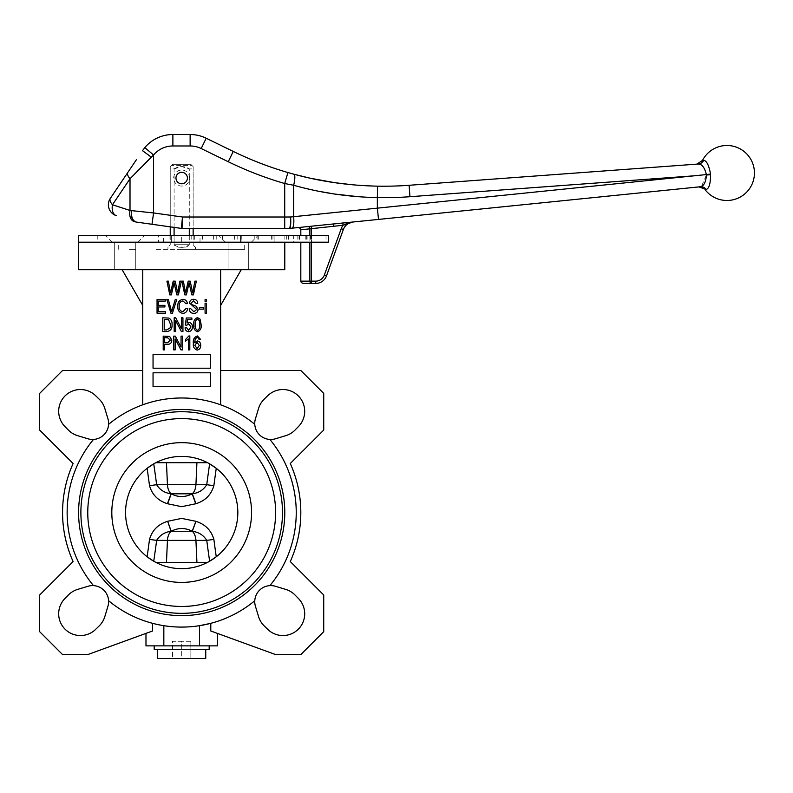 <?xml version="1.0" encoding="UTF-8"?>
<svg xmlns="http://www.w3.org/2000/svg" width="793" height="793" viewBox="0 0 793 793"><rect width="100%" height="100%" fill="white"/><g stroke="black" fill="none" stroke-linecap="round" stroke-linejoin="round"><path stroke-width="0.59" stroke-dasharray="3.96 2.97" d="M189.705 178.058A8.019 8.019 0 0 0 177.682 171.11A8.019 8.019 0 0 0 177.682 184.997A8.019 8.019 0 0 0 189.705 178.058M187.416 178.058A5.729 5.729 0 0 1 178.831 183.014A5.729 5.729 0 0 1 178.831 173.092A5.729 5.729 0 0 1 187.416 178.058M705.036 189.596L706.196 189.477A6.869 6.532 -95.8 0 0 700.318 186.761L698.861 186.91M698.346 164.022L696.888 164.131L698.346 164.022A6.869 6.532 85.8 0 0 703.669 160.335L702.489 160.424M706.196 189.477C709.101 188.556 710.548 183.639 710.528 174.757L706.404 174.985L701.448 186.444M710.34 172.993L710.478 174.083A9.149 5.075 -95 0 1 710.528 174.757M293.638 235.333L163.358 235.333L200.014 235.333L181.686 235.333L181.686 242.202L163.358 242.202L200.014 242.202L78.596 242.202L310.985 242.202L309.885 242.202L309.885 235.333L293.638 235.333L293.638 242.202M238.386 235.333L258.211 235.333L238.386 235.333M238.386 242.202L251.331 242.202L238.386 242.202M124.997 235.333L105.172 235.333L124.997 235.333M124.997 242.202L112.051 242.202L124.997 242.202M277.907 228.453L289.138 228.453A4.58 4.58 0 0 0 289.594 228.434L289.604 228.434A4.58 4.52 84.2 0 1 289.158 228.453L277.907 228.453M174.093 227.393L174.093 168.889L170.237 168.889L170.237 226.848L181.369 228.414L182.489 217.004L153.574 212.94L153.574 154.982L144.802 147.617L142.492 150.69L151.265 157.093L153.574 154.982A25.198 25.198 0 0 1 172.884 145.981L190.132 145.981A25.198 25.198 0 0 1 201.184 148.529L228.245 161.732A355.105 355.105 0 0 0 284.717 183.53L293.648 185.265A11.459 2.696 -74.8 0 0 293.856 174.202L287.918 172.537L284.717 183.53L284.717 217.004L182.489 217.004L182.013 228.453L289.138 228.453C290.278 227.7 290.763 223.884 290.635 217.004C290.972 223.874 290.625 227.68 289.604 228.434M130.012 210.462L112.467 204.763A11.459 4.867 -146 0 1 110.336 198.359L127.881 172.349A11.459 4.867 -146 0 0 130.012 178.752L130.012 210.462A11.459 7.147 -72 0 0 133.839 221.356L135.494 221.891A4.58 4.58 0 0 0 136.267 222.07L135.791 221.941C132.461 220.424 131.063 216.717 131.588 210.809L153.574 212.94L151.988 224.28L149.639 223.953M136.267 222.07L143.315 223.061M145.942 223.428L148.122 223.735M326.022 235.333L326.022 242.202L328.312 242.202L328.312 235.333L309.885 235.333L309.885 242.202L300.825 242.202L309.885 242.202L309.885 281.148L300.825 281.148M311.134 235.333L311.134 242.202L309.885 242.202M326.022 242.202L311.134 242.202M299.011 235.333L299.011 242.202M284.865 235.333L284.865 242.202M272.951 235.333L272.951 242.202M258.27 235.333L258.27 242.202M241.26 235.333L241.26 242.202M222.436 235.333L222.436 242.202M202.374 235.333L202.374 242.202M181.686 235.333L171.377 235.333L171.377 242.202L171.377 235.333L158.501 235.333L158.501 242.202M158.501 235.333L78.596 235.333M309.885 235.333L300.825 235.333L309.885 235.333L309.885 228.84L311.51 228.513L311.272 226.233L309.518 226.411M311.51 283.438A2.29 1.616 -90 0 1 309.885 281.148L311.51 281.148L311.51 228.513L343.052 225.271A13.749 13.749 0 0 0 341.218 228.701L324.317 275.121A9.159 9.159 0 0 1 315.713 281.148L311.51 281.148L311.51 283.438L315.713 283.438A11.459 11.459 0 0 0 326.478 275.905L343.369 229.484A11.459 11.459 0 0 1 352.974 222L347.621 223.299A2.29 1.061 -95.8 0 1 348.335 222.476L700.318 186.761M310.37 226.322L333.506 223.983L333.734 226.263M300.825 229.762L309.885 228.84A2.29 1.616 -95.8 0 0 308.031 226.56L311.272 226.233M136.525 159.532L136.158 160.077M135.088 161.673L133.819 163.556M133.353 164.23L128.615 171.268M228.245 161.732L233.261 151.433A343.647 343.647 0 0 0 287.918 172.537A343.647 343.647 0 0 1 233.261 151.433L206.2 138.24L201.184 148.529M190.132 145.981L190.132 134.523L172.884 134.523L172.884 145.981M701.161 164.924L704.263 168.394L706.375 174.569L377.349 208.014L377.567 186.157A343.647 343.647 0 0 0 409.109 185.284A343.647 343.647 0 0 1 377.567 186.157L353.202 184.838M378.509 219.413L377.349 208.014L293.648 216.796L293.648 185.265L319.083 191.341M358.664 196.723L375.178 197.556M292.012 228.186A11.459 2.775 -95.8 0 0 293.648 216.796L284.717 217.004L284.717 228.453M116.293 215.656A11.459 7.147 -72 0 1 112.467 204.763L130.012 178.752L134.314 174.371M141.382 167.164L145.843 162.624M699.525 164.141L700.725 164.647M348.335 222.476L342.804 223.002L343.052 225.271L344.856 224.449M181.369 228.414A4.58 4.58 0 0 0 182.013 228.453A4.58 4.58 0 0 1 181.369 228.414M135.791 221.941A4.58 3.697 -72 0 1 135.286 221.832C132.094 220.345 130.855 216.667 131.588 210.809M175.967 178.058A5.729 5.729 0 0 1 184.551 173.092A5.729 5.729 0 0 1 184.551 183.014A5.729 5.729 0 0 1 175.967 178.058A5.729 5.729 0 0 0 184.551 183.014A5.729 5.729 0 0 0 184.551 173.092A5.729 5.729 0 0 0 175.967 178.058M216.261 468.316A56.125 56.125 0 0 1 216.261 556.755A56.125 56.125 0 0 0 216.261 468.316L207.528 462.706A56.125 56.125 0 0 0 125.562 512.536A56.125 56.125 0 0 1 147.121 468.316A56.125 56.125 0 0 0 147.121 556.755A56.125 56.125 0 0 1 125.562 512.536A56.125 56.125 0 0 0 155.854 562.366C173.082 570.702 190.3 570.702 207.528 562.366A56.125 56.125 0 0 1 155.854 562.366L153.743 561.216L155.854 562.366L207.528 562.366A56.125 56.125 0 0 0 207.528 462.706L209.639 463.865A1062.709 812.101 -83.8 0 0 206.745 484.701C203.474 489.955 198.656 492.978 192.312 493.781L192.174 493.821C185.304 497.459 178.316 497.459 171.209 493.821L171.07 493.781C164.736 492.988 159.928 489.965 156.637 484.701L149.51 485.683C152.167 494.792 158.144 500.809 167.442 503.724L181.686 506.677L195.94 503.724C205.268 500.77 211.245 494.763 213.872 485.683A1055.473 806.57 96.2 0 1 216.261 468.316M166.461 562.366L196.922 562.366L155.854 562.366L166.461 562.366L167.452 540.38L195.93 540.38L196.922 562.366L207.528 562.366L209.639 561.216L207.528 562.366L196.922 562.366M166.461 462.706L207.528 462.706C190.3 454.369 173.082 454.369 155.854 462.706L153.743 463.865L155.854 462.706L207.528 462.706L166.461 462.706L167.452 484.701L156.637 484.701A1062.709 812.101 83.8 0 0 153.743 463.865L147.121 468.316A1055.473 806.57 -96.2 0 1 149.51 485.683M171.07 531.3L171.209 531.26C178.068 527.623 185.066 527.623 192.174 531.26L192.312 531.3C198.647 532.083 203.454 535.116 206.745 540.38A1062.709 812.101 -96.2 0 0 209.639 561.216L216.261 556.755A1055.473 806.57 83.8 0 1 213.872 539.399L206.745 540.38L195.93 540.38A11.459 7.365 90 0 0 192.312 531.3L195.732 521.279L192.174 531.26L171.209 531.26L167.442 521.358L171.07 531.3C164.726 532.093 159.908 535.126 156.637 540.38L167.452 540.38A11.459 7.365 90 0 1 171.07 531.3M174.093 235.333L174.093 244.72C175.709 246.91 178.237 247.674 181.686 247.01C185.146 247.674 187.673 246.91 189.289 244.72L174.093 244.72C179.159 248.249 184.224 248.249 189.289 244.72L189.289 168.889L193.145 168.889L189.289 168.889L189.289 228.453M189.289 235.333L189.289 244.72L174.093 244.72L174.093 168.889L170.237 168.889C170.237 165.796 170.237 165.796 170.237 168.889C170.237 165.796 170.237 165.796 170.237 168.889L170.237 244.72C167.373 248.249 167.373 248.249 170.237 244.72C167.373 248.249 167.373 248.249 170.237 244.72L170.237 235.333M181.686 249.309L244.69 249.309L181.686 249.309M193.145 235.333L193.145 244.72C196.01 248.239 196.01 248.239 193.145 244.72C196.01 248.239 196.01 248.239 193.145 244.72L193.145 168.889C193.145 165.796 193.145 165.796 193.145 168.889C193.145 165.796 193.145 165.796 193.145 168.889L193.145 228.453M174.093 168.889C179.159 165.796 184.224 165.796 189.289 168.889L181.686 166.599L174.093 168.889M172.596 164.31L190.786 164.31L172.596 164.31L171.377 165.459L172.596 164.31L190.786 164.31L191.995 165.459L190.786 164.31L172.596 164.31M154.199 649.308L209.183 649.308M157.638 658.477L205.744 658.477M181.686 645.869L209.183 645.869L181.686 645.869M254.781 424.334A114.549 114.549 0 0 0 220.632 404.817A114.549 114.549 0 0 1 254.781 424.334A16.038 16.038 0 0 1 255.435 418.793L258.568 408.454A21.817 21.817 0 0 1 264.208 399.166L267.727 395.727A21.768 21.768 0 0 1 298.327 395.905A21.768 21.768 0 0 1 298.505 426.495L295.065 430.024A21.817 21.817 0 0 1 285.777 435.654L275.439 438.787A16.038 16.038 0 0 1 254.781 424.334A114.549 114.549 0 0 0 108.601 424.334A114.549 114.549 0 0 1 220.632 404.817A114.549 114.549 0 0 0 108.601 424.334A16.038 16.038 0 0 1 93.485 439.451A114.549 114.549 0 0 0 93.485 585.621A114.549 114.549 0 0 1 93.485 439.451A114.549 114.549 0 0 0 93.485 585.621A16.038 16.038 0 0 1 108.601 600.737A114.549 114.549 0 0 0 152.593 623.328L163.834 625.687A114.549 114.549 0 0 0 199.549 625.687A114.549 114.549 0 0 1 163.834 625.687L152.593 623.328L152.593 630.98L87.765 654.582L62.558 654.582L39.65 631.664L39.65 595.018L73.115 561.553A119.128 119.128 0 0 1 73.115 463.518L39.65 430.064L39.65 393.407L62.558 370.5L142.74 370.5L142.74 404.817L142.74 269.699L220.632 269.699L122.122 269.699L142.74 305.404L142.74 269.699L122.122 269.699M269.898 585.621A16.038 16.038 0 0 1 275.439 586.285L285.777 589.417A21.817 21.817 0 0 1 295.065 595.057L298.505 598.576A21.768 21.768 0 0 1 298.327 629.176A21.768 21.768 0 0 1 267.727 629.355L264.208 625.915A21.817 21.817 0 0 1 258.568 616.627L255.435 606.278A16.038 16.038 0 0 1 269.898 585.621A114.549 114.549 0 0 0 269.898 439.451A114.549 114.549 0 0 1 269.898 585.621A114.549 114.549 0 0 0 269.898 439.451M93.485 585.621A16.038 16.038 0 0 0 87.944 586.285L77.605 589.417A21.817 21.817 0 0 0 68.317 595.057L64.877 598.576A21.768 21.768 0 0 0 65.056 629.176A21.768 21.768 0 0 0 95.656 629.355L99.175 625.915A21.817 21.817 0 0 0 104.815 616.627L107.937 606.278A16.038 16.038 0 0 0 108.601 600.737A114.549 114.549 0 0 0 152.593 623.328M108.601 424.334A16.038 16.038 0 0 0 107.937 418.793L104.815 408.454A21.817 21.817 0 0 0 99.175 399.166L95.656 395.727A21.768 21.768 0 0 0 65.056 395.905A21.768 21.768 0 0 0 64.877 426.495L68.317 430.024A21.817 21.817 0 0 0 77.605 435.654L87.944 438.787A16.038 16.038 0 0 0 93.485 439.451M124.997 269.699L114.678 269.699L124.997 269.699M238.386 269.699L228.077 269.699L238.386 269.699M284.786 242.202L181.686 242.202M284.786 269.699L78.596 269.699M78.596 512.536A103.09 103.09 0 0 0 233.241 601.818A103.09 103.09 0 0 0 233.241 423.254A103.09 103.09 0 0 0 78.596 512.536A103.09 103.09 0 0 0 233.241 601.818A103.09 103.09 0 0 0 233.241 423.254A103.09 103.09 0 0 0 78.596 512.536A103.09 103.09 0 0 0 233.241 601.818A103.09 103.09 0 0 0 233.241 423.254A103.09 103.09 0 0 0 78.596 512.536A103.09 103.09 0 0 0 233.241 601.818A103.09 103.09 0 0 0 233.241 423.254A103.09 103.09 0 0 0 78.596 512.536M87.765 512.536A93.931 93.931 0 0 0 228.652 593.888A93.931 93.931 0 0 0 228.652 431.194A93.931 93.931 0 0 0 87.765 512.536A93.931 93.931 0 0 0 228.652 593.888A93.931 93.931 0 0 0 228.652 431.194A93.931 93.931 0 0 0 87.765 512.536A93.931 93.931 0 0 0 228.652 593.888A93.931 93.931 0 0 0 228.652 431.194A93.931 93.931 0 0 0 87.765 512.536M153.743 561.216L147.121 556.755A1055.473 806.57 -83.8 0 0 149.51 539.399L156.637 540.38A1062.709 812.101 96.2 0 1 153.743 561.216M172.051 324.605C172.299 328.669 170.554 330.988 166.817 331.553L162.763 331.553L162.763 317.805L168.83 318.062C171.199 319.5 172.279 321.68 172.051 324.605M175.62 320.61L175.62 331.553L174.192 331.553L174.192 317.805L175.709 317.805L181.508 328.758L181.508 317.805L182.935 317.805L182.935 331.553L181.409 331.553L175.62 320.61M192.402 326.875C192.431 329.62 191.172 331.236 188.625 331.732C186.405 331.424 185.225 330.116 185.086 327.806L186.514 327.628L188.615 330.304L190.974 326.944L188.655 323.871L186.692 325.229L185.265 325.031L186.335 317.983L191.866 317.983L191.866 319.589L187.525 319.589L187.009 322.989L189.051 322.444C191.331 322.939 192.451 324.416 192.402 326.875M164.647 344.34L164.647 349.882L163.209 349.882L163.209 336.133L169.652 336.401L171.784 340.118C171.714 342.893 170.297 344.301 167.541 344.34L164.647 344.34M175.174 338.938L175.174 349.882L173.746 349.882L173.746 336.133L175.263 336.133L181.062 347.086L181.062 336.133L182.489 336.133L182.489 349.882L180.963 349.882L175.174 338.938M188.883 335.954L189.814 335.954L189.814 349.882L188.387 349.882L188.387 338.988L185.532 341.129L185.532 339.523L188.883 335.954M153.049 372.789L153.049 386.538L210.323 386.538L210.323 372.789L153.049 372.789M153.049 354.461L153.049 368.21L210.323 368.21L210.323 354.461L153.049 354.461M188.774 284.419L186.365 294.897L184.799 294.897L181.924 281.148L183.371 281.148L185.532 292.974L188.209 281.148L190.191 281.148L192.669 292.974L194.89 281.148L196.337 281.148L193.393 294.897L191.817 294.897L189.101 282.814L188.774 284.419M173.776 284.419L171.367 294.897L169.801 294.897L166.927 281.148L168.374 281.148L170.535 292.974L173.211 281.148L175.194 281.148L177.672 292.974L179.892 281.148L181.349 281.148L178.395 294.897L176.819 294.897L174.103 282.814L173.776 284.419M193.383 343.359C192.887 339.602 194.216 337.134 197.368 335.954L200.52 339.345L199.093 339.523L198.518 338.036L197.189 337.382L195.256 338.889L194.622 342.715L197.358 340.95C199.638 341.456 200.748 342.933 200.698 345.391C200.758 347.978 199.608 349.535 197.239 350.06C194.245 349.079 192.967 346.848 193.383 343.359M201.144 324.684C201.61 328.233 200.391 330.582 197.477 331.732C194.553 330.572 193.333 328.223 193.829 324.684C193.363 321.125 194.582 318.776 197.497 317.626L200.024 319.073L201.144 324.684M206.507 303.223L206.507 313.225L205.08 313.225L205.08 303.223L206.507 303.223M206.507 299.476L206.507 301.439L205.08 301.439L205.08 299.476L206.507 299.476M203.652 307.506L203.652 309.121L199.36 309.121L199.36 307.506L203.652 307.506M198.111 309.399C197.863 311.996 196.416 313.324 193.789 313.404C190.895 313.225 189.358 311.679 189.19 308.764L190.617 308.586L193.908 311.798L196.684 309.439L189.547 303.065C189.755 300.646 191.083 299.387 193.532 299.298C196.149 299.427 197.556 300.795 197.754 303.402L196.327 303.58L193.581 300.904L190.974 303.095L191.42 304.492L195.99 306.118L198.111 309.399M179.188 306.257C178.931 309.28 180.15 311.124 182.846 311.798L186.157 308.408L187.584 308.764C187.138 311.54 185.572 313.086 182.886 313.404C179.258 312.65 177.543 310.271 177.761 306.257C177.612 302.321 179.367 300.002 183.014 299.298C185.453 299.556 186.92 300.924 187.406 303.402L185.978 303.759L182.955 300.904C180.239 301.479 178.98 303.263 179.188 306.257M176.75 299.476L172.418 313.225L170.941 313.225L166.827 299.476L168.304 299.476L171.605 311.619L175.263 299.476L176.75 299.476M165.45 311.619L165.45 313.225L157.054 313.225L157.054 299.476L165.271 299.476L165.271 301.082L158.481 301.082L158.481 305.364L164.914 305.364L164.914 306.97L158.481 306.97L158.481 311.619L165.45 311.619M220.632 370.5L220.632 404.817L220.632 370.5L300.825 370.5L323.732 393.407L323.732 430.064L290.268 463.518A119.128 119.128 0 0 1 290.268 561.553L323.732 595.018L323.732 631.664L300.825 654.582L275.617 654.582L210.789 630.98L217.401 633.389L210.789 630.98L210.789 623.328A114.549 114.549 0 0 0 254.781 600.737A114.549 114.549 0 0 1 108.601 600.737M217.401 645.869L199.549 645.869L199.549 625.687L210.789 623.328A114.549 114.549 0 0 0 254.781 600.737M241.26 269.699L220.632 269.699L220.632 305.404L241.26 269.699L220.632 269.699L220.632 305.404M220.632 404.817L220.632 269.699M142.74 305.404L142.74 269.699M142.74 370.5L142.74 404.817M227.66 249.309C236.502 249.309 236.502 249.309 227.66 249.309L207.082 249.309L227.66 249.309M156.3 249.309L207.082 249.309L156.3 249.309M135.722 249.309C126.88 249.309 126.88 249.309 135.722 249.309M199.549 645.869L145.981 645.869M163.834 625.687L163.834 645.869M172.527 658.477L181.686 658.477L172.527 658.477L172.527 641.289L181.686 641.289L181.686 658.477L190.855 658.477L181.686 658.477L181.686 641.289L172.527 641.289L172.527 658.477M190.855 641.289L181.686 641.289L190.855 641.289L190.855 658.477L190.855 641.289M164.201 319.41L164.201 329.947L166.649 329.947L170.079 327.945L170.624 324.585L168.552 319.688L164.201 319.41M197.437 319.054C195.564 320.243 194.84 322.117 195.256 324.674C194.82 327.291 195.574 329.164 197.526 330.304C199.41 329.125 200.143 327.251 199.717 324.674C200.163 322.057 199.4 320.184 197.437 319.054M164.647 337.739L164.647 342.735L167.63 342.735L170.356 340.187L167.601 337.739L164.647 337.739M197.06 342.378L194.81 345.342L197.16 348.633L199.271 345.441L197.06 342.378M170.237 166.599L171.377 165.459L191.995 165.459L193.145 166.599M195.94 503.724L192.312 493.781A11.459 7.365 90 0 0 195.93 484.701L167.452 484.701A11.459 7.365 90 0 0 171.07 493.781L167.442 503.724M195.732 503.803L192.174 493.821L171.209 493.821L167.65 503.803M196.922 462.706L195.93 484.701L206.745 484.701L213.872 485.683M194.681 235.333L194.681 242.202M191.182 235.333L191.182 242.202M216.767 235.333L216.767 242.202M213.376 235.333L213.376 242.202M237.781 235.333L237.781 242.202M234.599 235.333L234.599 242.202M257.101 235.333L257.101 242.202M254.226 235.333L254.226 242.202M274.12 235.333L274.12 242.202L274.13 235.333M271.642 235.333L271.642 242.202M306.713 235.333L306.713 242.202M305.801 235.333L305.801 242.202M299.308 235.333L299.308 242.202M297.821 235.333L297.821 242.202M288.335 235.333L288.335 242.202M286.323 235.333L286.323 242.202M169.087 235.333L169.087 242.202M97.242 235.333L97.242 242.202M310.311 235.333L310.311 242.202M310.004 235.333L310.004 242.202M311.51 235.333L311.51 242.202M377.349 197.606A355.105 355.105 0 0 0 409.941 196.714L696.234 175.659M315.713 281.148L315.713 283.438A11.459 11.459 0 0 0 326.478 275.905L324.317 275.121M341.218 228.701L343.369 229.484A11.459 11.459 0 0 1 352.974 222M409.109 185.284L409.941 196.714M706.404 174.985A4.134 3.301 85.1 0 0 706.375 174.569L710.478 174.083M195.732 521.279L181.686 518.404L167.65 521.279M167.442 521.358C158.114 524.302 152.137 530.319 149.51 539.399M213.872 539.399C211.206 530.279 205.228 524.272 195.94 521.358M80.886 512.536A100.8 100.8 0 0 0 232.091 599.835A100.8 100.8 0 0 0 232.091 425.236A100.8 100.8 0 0 0 80.886 512.536M111.813 512.536A69.873 69.873 0 0 0 216.628 573.052A69.873 69.873 0 0 0 216.628 452.02A69.873 69.873 0 0 0 111.813 512.536M200.014 242.202L200.014 235.333M163.358 242.202L163.358 235.333M251.331 242.202L258.211 235.333M225.45 242.202L218.571 235.333M137.932 242.202L144.812 235.333M112.051 242.202L105.172 235.333M307.129 235.333L307.129 242.202M299.526 235.333L299.526 242.202M288.414 235.333L288.414 242.202M310.985 235.333L310.985 242.202M195.435 249.309L195.435 247.01M167.947 249.309L167.947 247.01M244.69 249.309L244.69 242.202M118.692 249.309L118.692 242.202M135.306 269.699L135.306 242.202L135.306 269.699M114.678 269.699L114.678 242.202L114.678 269.699M248.695 269.699L248.695 242.202L248.695 269.699M228.077 269.699L228.077 242.202L228.077 269.699"/><path stroke-width="1.19" d="M187.416 178.058A5.729 5.729 0 0 0 178.831 173.092A5.729 5.729 0 0 0 178.831 183.014A5.729 5.729 0 0 0 187.416 178.058M701.448 186.444L700.318 186.761A6.869 6.532 -95.8 0 1 706.196 189.477L698.861 186.91L700.318 186.761L348.524 222.456M705.036 189.596A27.487 27.487 0 0 0 746.619 192.193A27.487 27.487 0 0 0 743.011 150.68A27.487 27.487 0 0 0 702.489 160.424L703.669 160.335C706.484 160.652 708.704 164.865 710.34 172.993L710.478 174.083A9.149 5.075 -95 0 1 710.528 174.757C710.548 183.629 709.101 188.536 706.196 189.477M710.34 172.993C708.714 164.875 706.484 160.652 703.669 160.335A6.869 6.532 85.8 0 1 698.346 164.022L699.525 164.141M143.315 223.061L145.942 223.428M148.122 223.735L149.639 223.953M136.267 222.07L136.267 222.07A4.58 4.58 0 0 1 135.494 221.891L133.839 221.356A11.459 7.147 108 0 1 130.012 210.462L153.574 212.94L151.988 224.28L136.267 222.07M131.588 210.809L131.588 210.809C131.063 216.717 132.461 220.424 135.791 221.941A4.58 3.697 -72 0 1 135.286 221.832C132.094 220.345 130.855 216.667 131.588 210.809L130.012 210.462L130.012 178.752L112.467 204.763A11.459 7.147 108 0 0 116.293 215.656A11.459 11.459 0 0 1 110.336 198.359L136.525 159.532M240.824 242.202L328.312 242.202L328.312 235.333L240.824 235.333L240.824 242.202L78.596 242.202L284.786 242.202L284.786 269.699L78.596 269.699L78.596 235.333L240.824 235.333M300.825 242.202L300.825 281.148L309.885 281.148L309.885 242.202M352.974 222A11.459 11.459 0 0 0 343.369 229.484A11.459 11.459 0 0 1 352.974 222L343.052 225.271L333.734 226.263L333.506 223.983L342.804 223.002L289.604 228.434A4.58 4.58 0 0 1 289.138 228.453L182.013 228.453A4.58 4.58 0 0 1 181.369 228.414L151.988 224.28L170.237 226.848L170.237 235.333M145.843 162.624L151.265 157.093L142.492 150.69L144.802 147.617L153.574 154.982L153.574 212.94L182.489 217.004L290.635 217.004C290.972 223.874 290.625 227.68 289.604 228.434L308.031 226.56A2.29 1.616 84.2 0 1 309.885 228.84L300.825 229.762L300.825 235.333M309.518 226.411L310.37 226.322M172.884 145.981L172.884 134.523A36.656 36.656 0 0 0 144.802 147.617A36.656 36.656 0 0 1 172.884 134.523A36.656 36.656 0 0 0 144.802 147.617A36.656 36.656 0 0 1 172.884 134.523L190.132 134.523A36.656 36.656 0 0 1 206.2 138.24L233.261 151.433A343.647 343.647 0 0 0 287.918 172.537L293.856 174.202C320.828 181.577 348.732 185.562 377.567 186.157A343.647 343.647 0 0 0 409.109 185.284L698.346 164.022L409.109 185.284L409.941 196.714A355.105 355.105 0 0 1 377.349 197.606C348.514 196.991 320.61 192.877 293.648 185.265L284.717 183.53A355.105 355.105 0 0 1 228.245 161.732L201.184 148.529A25.198 25.198 0 0 0 190.132 145.981L172.884 145.981A25.198 25.198 0 0 0 153.574 154.982L130.012 178.752A11.459 4.867 34 0 1 127.881 172.349L128.615 171.268M136.158 160.077L135.088 161.673M133.819 163.556L133.353 164.23M289.604 228.434A4.58 4.52 84.2 0 1 289.158 228.453L289.158 228.453C290.278 227.7 290.763 223.884 290.635 217.004L706.375 174.569C704.66 167.591 701.983 164.082 698.346 164.022M304.066 283.438L311.51 283.438L304.066 283.438A3.241 2.29 -0 0 1 300.825 281.148M341.218 228.701L343.369 229.484L326.478 275.905A11.459 11.459 0 0 1 315.713 283.438L311.51 283.438L311.51 281.148L315.713 281.148A9.159 9.159 0 0 0 324.317 275.121L341.218 228.701A13.749 13.749 0 0 1 343.052 225.271L342.804 223.002L348.335 222.476A2.29 1.061 84.2 0 0 347.621 223.299L344.856 224.449M353.202 184.838L335.013 182.717L310.162 178.207L293.856 174.202A11.459 2.696 105.2 0 1 293.648 185.265L293.648 216.796A11.459 2.775 84.2 0 1 292.012 228.186M319.083 191.341L334.795 194.057L358.664 196.723M375.178 197.556L377.349 197.606L377.349 208.014L378.509 219.413M134.314 174.371L141.382 167.164M201.184 148.529L206.2 138.24A36.656 36.656 0 0 0 190.132 134.523A36.656 36.656 0 0 1 206.2 138.24A36.656 36.656 0 0 0 190.132 134.523L190.132 145.981M110.336 198.359A11.459 4.867 34 0 0 112.467 204.763L130.012 210.462M228.245 161.732L233.261 151.433A343.647 343.647 0 0 0 287.918 172.537L284.717 183.53L284.717 228.453M696.234 175.659L409.941 196.714M182.489 217.004L181.369 228.414A4.58 4.58 0 0 0 182.013 228.453L182.489 217.004M700.318 186.761C703.897 186.058 705.919 182.132 706.404 174.985L710.528 174.757M333.734 226.263L309.885 228.84L309.885 235.333M311.51 235.333L311.272 226.233M300.825 229.762A3.251 2.29 -5.8 0 0 297.345 227.65M192.312 531.3L192.174 531.26C185.304 527.623 178.316 527.623 171.209 531.26L171.07 531.3C164.736 532.083 159.928 535.116 156.637 540.38A1062.709 812.101 96.2 0 1 153.743 561.216L147.121 556.755A1055.473 806.57 -83.8 0 0 149.51 539.399L156.637 540.38L167.452 540.38A11.459 7.365 -90 0 1 171.07 531.3L167.65 521.279L171.209 531.26L192.174 531.26L195.94 521.358L192.312 531.3C198.656 532.093 203.474 535.126 206.745 540.38L195.93 540.38A11.459 7.365 -90 0 0 192.312 531.3M167.442 503.724L171.07 493.781A11.459 7.365 -90 0 1 167.452 484.701L156.637 484.701C159.908 489.955 164.726 492.978 171.07 493.781L171.209 493.821C178.068 497.459 185.066 497.459 192.174 493.821L192.312 493.781C198.647 492.988 203.454 489.965 206.745 484.701L213.872 485.683C211.206 494.792 205.228 500.809 195.94 503.724L181.686 506.677L167.442 503.724C158.114 500.77 152.137 494.763 149.51 485.683A1055.473 806.57 -96.2 0 0 147.121 468.316L153.743 463.865A1062.709 812.101 83.8 0 1 156.637 484.701L149.51 485.683M174.093 235.333L174.093 227.393M193.145 235.333L193.145 228.453M189.289 235.333L189.289 228.453M205.744 649.308L205.744 658.477L157.638 658.477L157.638 649.308M209.183 645.869L209.183 649.308L154.199 649.308L154.199 645.869M275.439 438.787A16.038 16.038 0 0 1 255.435 418.793L258.568 408.454A21.817 21.817 0 0 1 264.208 399.166L267.727 395.727A21.768 21.768 0 0 1 298.327 395.905A21.768 21.768 0 0 1 298.505 426.495L295.065 430.024A21.817 21.817 0 0 1 285.777 435.654L275.439 438.787M254.781 600.737A16.038 16.038 0 0 1 275.439 586.285L285.777 589.417A21.817 21.817 0 0 1 295.065 595.057L298.505 598.576A21.768 21.768 0 0 1 298.327 629.176A21.768 21.768 0 0 1 267.727 629.355L264.208 625.915A21.817 21.817 0 0 1 258.568 616.627L255.435 606.278A16.038 16.038 0 0 1 254.781 600.737A114.549 114.549 0 0 1 108.601 600.737A16.038 16.038 0 0 1 107.937 606.278L104.815 616.627A21.817 21.817 0 0 1 99.175 625.915L95.656 629.355A21.768 21.768 0 0 1 65.056 629.176A21.768 21.768 0 0 1 64.877 598.576L68.317 595.057A21.817 21.817 0 0 1 77.605 589.417L87.944 586.285A16.038 16.038 0 0 1 108.601 600.737M142.74 370.5L62.558 370.5L39.65 393.407L39.65 430.064L73.115 463.518A119.128 119.128 0 0 0 73.115 561.553L39.65 595.018L39.65 631.664L62.558 654.582L87.765 654.582L152.593 630.98L152.593 623.328M254.781 424.334A114.549 114.549 0 0 0 108.601 424.334A16.038 16.038 0 0 0 107.937 418.793L104.815 408.454A21.817 21.817 0 0 0 99.175 399.166L95.656 395.727A21.768 21.768 0 0 0 65.056 395.905A21.768 21.768 0 0 0 64.877 426.495L68.317 430.024A21.817 21.817 0 0 0 77.605 435.654L87.944 438.787A16.038 16.038 0 0 0 93.485 439.451A114.549 114.549 0 0 0 93.485 585.621M78.596 512.536A103.09 103.09 0 0 0 233.241 601.818A103.09 103.09 0 0 0 233.241 423.254A103.09 103.09 0 0 0 78.596 512.536M213.872 485.683A1055.473 806.57 96.2 0 1 216.261 468.316L209.639 463.865A1062.709 812.101 -83.8 0 0 206.745 484.701L195.93 484.701L196.922 462.706M209.639 561.216L216.261 556.755A1055.473 806.57 83.8 0 1 213.872 539.399L206.745 540.38A1062.709 812.101 -96.2 0 0 209.639 561.216M125.562 512.536A56.125 56.125 0 0 0 209.758 561.147A56.125 56.125 0 0 0 209.758 463.925A56.125 56.125 0 0 0 125.562 512.536A56.125 56.125 0 0 0 209.758 561.147A56.125 56.125 0 0 0 209.758 463.925A56.125 56.125 0 0 0 125.562 512.536M87.765 512.536A93.931 93.931 0 0 0 228.652 593.888A93.931 93.931 0 0 0 228.652 431.194A93.931 93.931 0 0 0 87.765 512.536M269.898 585.621A114.549 114.549 0 0 0 269.898 439.451M155.854 562.366L207.528 562.366M220.632 404.817L220.632 269.699M142.74 269.699L142.74 404.817M163.834 625.687L163.834 645.869L199.549 645.869L199.549 625.687L210.789 623.328L210.789 630.98L275.617 654.582L300.825 654.582L323.732 631.664L323.732 595.018L290.268 561.553A119.128 119.128 0 0 0 290.268 463.518L323.732 430.064L323.732 393.407L300.825 370.5L220.632 370.5M217.401 633.389L217.401 645.869L199.549 645.869M108.601 424.334A16.038 16.038 0 0 1 93.485 439.451M155.854 462.706L207.528 462.706M145.981 633.389L145.981 645.869L163.834 645.869M122.122 269.699L142.74 305.404M220.632 305.404L241.26 269.699M165.45 313.225L157.054 313.225L157.054 299.476L165.271 299.476L165.271 301.082L158.481 301.082L158.481 305.364L164.914 305.364L164.914 306.97L158.481 306.97L158.481 311.619L165.45 311.619L165.45 313.225M172.418 313.225L170.941 313.225L166.827 299.476L168.304 299.476L171.605 311.619L175.263 299.476L176.75 299.476L172.418 313.225M182.846 311.798L186.157 308.408L187.584 308.764C187.138 311.54 185.572 313.086 182.886 313.404C179.258 312.65 177.543 310.271 177.761 306.257C177.612 302.321 179.367 300.002 183.014 299.298C185.453 299.556 186.92 300.924 187.406 303.402L185.978 303.759L182.955 300.904C180.239 301.479 178.98 303.263 179.188 306.257C178.931 309.28 180.15 311.124 182.846 311.798M193.789 313.404C190.895 313.225 189.358 311.679 189.19 308.764L190.617 308.586L193.908 311.798L196.684 309.439L189.547 303.065C189.755 300.646 191.083 299.387 193.532 299.298C196.149 299.427 197.556 300.795 197.754 303.402L196.327 303.58L193.581 300.904L190.974 303.095L191.42 304.492L195.99 306.118L198.111 309.399C197.863 311.996 196.416 313.324 193.789 313.404M203.652 309.121L199.36 309.121L199.36 307.506L203.652 307.506L203.652 309.121M206.507 301.439L205.08 301.439L205.08 299.476L206.507 299.476L206.507 301.439M206.507 313.225L205.08 313.225L205.08 303.223L206.507 303.223L206.507 313.225M166.817 331.553L162.763 331.553L162.763 317.805L168.83 318.062C171.199 319.5 172.279 321.68 172.051 324.605C172.299 328.669 170.554 330.988 166.817 331.553M164.201 329.947L166.649 329.947L170.079 327.945L170.624 324.585L168.552 319.688L164.201 319.41L164.201 329.947M175.62 331.553L174.192 331.553L174.192 317.805L175.709 317.805L181.508 328.758L181.508 317.805L182.935 317.805L182.935 331.553L181.409 331.553L175.62 320.61L175.62 331.553M188.625 331.732C186.405 331.424 185.225 330.116 185.086 327.806L186.514 327.628L188.615 330.304L190.974 326.944L188.655 323.871L186.692 325.229L185.265 325.031L186.335 317.983L191.866 317.983L191.866 319.589L187.525 319.589L187.009 322.989L189.051 322.444C191.331 322.939 192.451 324.416 192.402 326.875C192.431 329.62 191.172 331.236 188.625 331.732M197.477 331.732C194.553 330.572 193.333 328.223 193.829 324.684C193.363 321.125 194.582 318.776 197.497 317.626L200.024 319.073L201.144 324.684C201.61 328.233 200.391 330.582 197.477 331.732M195.256 324.674C194.82 327.291 195.574 329.164 197.526 330.304C199.41 329.125 200.143 327.251 199.717 324.674C200.163 322.057 199.4 320.184 197.437 319.054C195.564 320.243 194.84 322.117 195.256 324.674M164.647 349.882L163.209 349.882L163.209 336.133L169.652 336.401L171.784 340.118C171.714 342.893 170.297 344.301 167.541 344.34L164.647 344.34L164.647 349.882M164.647 342.735L167.63 342.735L170.356 340.187L167.601 337.739L164.647 337.739L164.647 342.735M175.174 349.882L173.746 349.882L173.746 336.133L175.263 336.133L181.062 347.086L181.062 336.133L182.489 336.133L182.489 349.882L180.963 349.882L175.174 338.938L175.174 349.882M189.814 335.954L189.814 349.882L188.387 349.882L188.387 338.988L185.532 341.129L185.532 339.523L188.883 335.954L189.814 335.954M197.368 335.954L200.52 339.345L199.093 339.523L198.518 338.036L197.189 337.382L195.256 338.889L194.622 342.715L197.358 340.95C199.638 341.456 200.748 342.933 200.698 345.391C200.758 347.978 199.608 349.535 197.239 350.06C194.245 349.079 192.967 346.848 193.383 343.359C192.887 339.602 194.216 337.134 197.368 335.954M194.81 345.342L197.16 348.633L199.271 345.441L197.06 342.378L194.81 345.342M171.367 294.897L169.801 294.897L166.927 281.148L168.374 281.148L170.535 292.974L173.211 281.148L175.194 281.148L177.672 292.974L179.892 281.148L181.349 281.148L178.395 294.897L176.819 294.897L174.103 282.814L171.367 294.897M186.365 294.897L184.799 294.897L181.924 281.148L183.371 281.148L185.532 292.974L188.209 281.148L190.191 281.148L192.669 292.974L194.89 281.148L196.337 281.148L193.393 294.897L191.817 294.897L189.101 282.814L186.365 294.897M153.049 354.461L153.049 368.21L210.323 368.21L210.323 354.461L153.049 354.461M153.049 372.789L153.049 386.538L210.323 386.538L210.323 372.789L153.049 372.789M195.732 503.803L192.174 493.821L171.209 493.821L167.65 503.803M166.461 462.706L167.452 484.701L195.93 484.701A11.459 7.365 -90 0 1 192.312 493.781L195.94 503.724M311.51 242.202L311.51 281.148L309.885 281.148A2.29 1.616 -90 0 0 311.51 283.438M377.349 197.606L377.567 186.157A343.647 343.647 0 0 0 409.109 185.284M324.317 275.121L326.478 275.905A11.459 11.459 0 0 1 315.713 283.438L315.713 281.148M710.478 174.083L706.375 174.569A4.134 3.301 85.1 0 1 706.404 174.985M196.922 562.366L195.93 540.38L167.452 540.38L166.461 562.366M167.65 521.279L181.686 518.404L195.732 521.279M195.94 521.358C205.268 524.302 211.245 530.319 213.872 539.399M149.51 539.399C152.167 530.279 158.144 524.272 167.442 521.358M80.886 512.536A100.8 100.8 0 0 0 232.091 599.835A100.8 100.8 0 0 0 232.091 425.236A100.8 100.8 0 0 0 80.886 512.536M111.813 512.536A69.873 69.873 0 0 0 216.628 573.052A69.873 69.873 0 0 0 216.628 452.02A69.873 69.873 0 0 0 111.813 512.536M702.489 160.424L696.888 164.131"/></g></svg>
